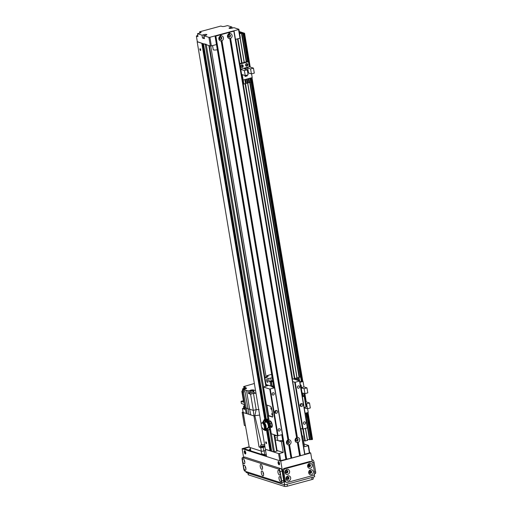 <?xml version="1.0" encoding="UTF-8"?>
<svg xmlns="http://www.w3.org/2000/svg" width="512" height="512" viewBox="0 0 512 512"><rect width="100%" height="100%" fill="white"/><g stroke="black" fill="none" stroke-linecap="round" stroke-linejoin="round"><path stroke-width="0.77" d="M266.125 377.005L210.726 45.978M266.496 442.88A0.922 0.358 74.9 0 1 266.336 443.642A0.922 0.358 74.9 0 1 265.754 442.848A0.922 0.358 74.9 0 1 265.856 441.862A0.922 0.358 74.9 0 1 266.496 442.88M200.704 49.722A0.922 0.358 74.9 0 1 200.544 50.49A0.922 0.358 74.9 0 1 199.962 49.69A0.922 0.358 74.9 0 1 200.064 48.71A0.922 0.358 74.9 0 1 200.704 49.722M197.306 41.67L201.907 43.264M202.176 43.373L202.554 43.475L265.35 418.746M202.835 43.59L265.6 418.656L202.829 43.59L203.194 43.68M203.462 43.782L206.202 44.275M277.082 450.918L274.406 451.834L271.661 451.341L268.102 429.997L271.68 451.354M271.642 451.219L271.021 451.136L267.52 430.138L271.034 451.149M270.995 451.008L270.374 450.931L266.931 430.278L270.394 450.944M270.355 450.803L265.37 449.331L261.709 427.45M261.178 424.275L197.171 41.779M239.987 38.182L240.333 37.901L238.886 29.261L238.541 29.542L239.987 38.182L235.462 39.405M199.782 33.088L199.571 31.814L220.883 26.048L222.17 26.464A2.246 0.506 170.5 0 0 225.133 26.227L227.462 25.6L231.968 27.04L232.147 28.134M231.968 27.04L230.304 27.494A2.246 0.506 170.5 0 0 229.05 28.173A2.246 0.506 170.5 0 0 232.23 28.109L233.901 27.661L238.886 29.261M216.461 44.544L211.354 45.926L209.907 37.286L208.915 37.363L210.362 46.003L211.354 45.926M210.362 46.003L197.331 41.83L196.365 36.07L197.766 35.309M208.915 37.363L203.93 35.763L204.41 38.643L202.483 38.029L201.997 35.149L197.498 33.702L197.978 36.582L196.365 36.07M199.571 31.814L200.858 32.224A2.246 0.506 170.5 0 1 201.075 32.39A2.246 0.506 170.5 0 1 199.827 33.075L197.498 33.702M204.23 37.555A2.246 0.506 -9.5 0 0 204.147 37.574L202.483 38.029M204.346 38.24L203.853 38.099L204.269 37.805M201.997 35.149L203.667 34.694A2.246 0.506 170.5 0 1 206.848 34.637A2.246 0.506 170.5 0 1 205.594 35.315L203.93 35.763M238.541 29.542L209.907 37.286M229.971 35.622A0.922 0.819 -72.2 0 1 228.87 36.723A0.922 0.819 -72.2 0 1 229.434 34.97A0.922 0.819 -72.2 0 1 229.971 35.622M221.318 37.965A0.922 0.819 -72.2 0 1 220.218 39.066A0.922 0.819 -72.2 0 1 220.781 37.306A0.922 0.819 -72.2 0 1 221.318 37.965M279.77 460.762L280.755 460.685L279.552 453.485L278.566 453.562L279.77 460.762L266.579 456.538L265.37 449.331L278.566 453.562M279.552 453.485L283.213 452.493L277.075 450.528M301.856 436.16L302.72 435.93L304.525 446.733L308.186 445.741L309.395 452.941L304.864 454.163M304.896 454.349L309.715 453.043L308.531 445.459L308.186 445.741M308.531 445.459L304.07 444.026M285.869 459.302L280.755 460.685L286.074 459.437M275.27 439.725L281.408 441.69L282.854 441.299M281.408 441.69L283.213 452.493M295.936 440.019A0.922 0.819 -72.2 0 1 297.037 438.925A0.922 0.819 -72.2 0 1 296.474 440.678A0.922 0.819 -72.2 0 1 295.936 440.019M287.277 442.362A0.922 0.819 -72.2 0 1 288.378 441.261A0.922 0.819 -72.2 0 1 287.814 443.021A0.922 0.819 -72.2 0 1 287.277 442.362M302.72 435.93L301.766 435.622M276.64 435.565L274.662 436.102M274.963 437.882L276.301 437.843L275.021 438.246M282.688 440.301A3.373 0.762 170.5 0 1 277.862 440.41L277.075 435.706M217.331 49.741A3.373 0.762 170.5 0 1 213.235 49.67L212.557 45.6M239.379 32.218L241.203 32.813L239.558 33.293M239.622 33.658L241.856 33.107L242.419 33.299L241.69 33.664L244.57 33.267L239.27 31.552M309.427 439.27L307.443 439.808M308 412.506L312.531 439.386L309.498 439.725L307.507 427.802M304.762 440.531L303.546 440.864M305.517 428.41L307.539 440.378L304.851 440.96M302.368 396.781L304.614 396.058L302.106 395.219M306.349 406.803L304.173 407.578M302.176 395.635L303.75 396.16L302.336 396.595M301.798 393.376A1.312 1.171 -72.2 0 1 302.771 395.437M302.061 394.963A1.312 1.171 107.8 0 0 301.824 393.37M304.384 395.949L303.942 393.338M299.949 382.317L303.059 381.478L301.293 380.915M303.059 381.478L303.968 386.912L300.858 387.757M306.957 387.872L304.096 388.646L304.934 393.651L307.795 392.877L306.957 387.872L303.968 386.912M300.826 387.578L301.472 387.398L301.088 385.094L300.442 385.274M299.866 381.837L301.376 381.427L300.634 376.966L298.867 377.382L299.456 380.877M299.078 378.63L298.47 378.79M297.389 379.085L296.781 379.251M295.706 379.674L295.584 378.33L295.814 379.712M296.8 379.379L297.408 379.213M298.496 378.918L299.098 378.758M293.792 378.758L294.893 378.515L293.85 379.078M294.893 378.515L295.046 379.462M293.894 378.784L293.946 379.11M295.584 378.33L296.486 378.029L295.488 378.298M296.582 378.061L296.915 380.064M298.272 377.6L297.178 377.843L298.272 377.6L298.784 380.659M297.274 377.875L297.683 380.307M297.178 377.843L297.587 380.275M298.867 377.382L299.552 380.909M298.963 377.414L300.634 376.966M300.864 387.808L304.096 388.646M304.934 393.651L301.702 392.813M301.197 387.718L302.035 392.723M300.813 387.507L301.395 387.347L301.03 385.19L300.454 385.344M270.022 421.293A3.373 1.318 74.9 0 1 270.234 420.909M269.357 421.472A3.373 1.318 74.9 0 1 269.869 420.883A3.373 1.318 74.9 0 1 272.198 424.602A3.373 1.318 74.9 0 1 271.629 427.392A3.373 1.318 74.9 0 1 270.893 427.142M271.93 427.187A3.373 1.318 74.9 0 1 271.398 426.81M272.57 416.979L268.224 415.802L268.64 415.571L272.659 416.858M266.099 384.947L267.904 385.555L263.405 386.995L269.754 389.062L274.573 387.853L271.776 386.733L273.619 386.118M272.16 417.094A2.246 0.877 -105.1 0 0 272.384 417.101A2.246 0.877 -105.1 0 0 272.762 415.245L271.68 408.762A2.246 0.877 -105.1 0 0 270.349 406.291L266.464 404.922M266.906 405.19L268.64 415.571M272.608 414.33A0.922 0.358 -105.1 0 0 272 413.453A0.922 0.358 -105.1 0 0 271.891 414.438A0.922 0.358 -105.1 0 0 272.48 415.232A0.922 0.358 -105.1 0 0 272.653 414.605M271.622 408.474A0.922 0.358 -105.1 0 0 271.034 407.693A0.922 0.358 -105.1 0 0 270.931 408.678A0.922 0.358 -105.1 0 0 271.52 409.472A0.922 0.358 -105.1 0 0 271.693 408.845M269.754 389.062L277.581 435.866L271.29 433.728M292.736 381.677L295.219 382.272L299.718 380.96L293.446 378.95L292.301 379.072M299.718 380.96L307.552 427.763L303.053 429.075L300.57 428.48M300.307 405.894A1.498 1.338 107.8 0 0 301.018 403.68M302.797 404.685A1.498 1.338 -72.2 0 1 301.005 406.47A1.498 1.338 -72.2 0 1 301.92 403.616A1.498 1.338 -72.2 0 1 302.797 404.685M275.002 412.736A1.498 1.338 107.8 0 0 275.712 410.522M277.491 411.526A1.498 1.338 -72.2 0 1 275.699 413.312A1.498 1.338 -72.2 0 1 276.614 410.458A1.498 1.338 -72.2 0 1 277.491 411.526M274.227 393.594A1.216 1.082 -72.2 0 1 272.774 395.04A1.216 1.082 -72.2 0 1 273.517 392.73A1.216 1.082 -72.2 0 1 274.227 393.594M299.533 386.752A1.216 1.082 -72.2 0 1 298.08 388.198A1.216 1.082 -72.2 0 1 298.822 385.888A1.216 1.082 -72.2 0 1 299.533 386.752M305.555 422.752A1.216 1.082 -72.2 0 1 304.109 424.205A1.216 1.082 -72.2 0 1 304.851 421.888A1.216 1.082 -72.2 0 1 305.555 422.752M280.25 429.6A1.216 1.082 -72.2 0 1 278.803 431.046A1.216 1.082 -72.2 0 1 279.539 428.73A1.216 1.082 -72.2 0 1 280.25 429.6M274.746 387.712L282.579 434.515L277.581 435.866M270.246 389.024L278.08 435.827M274.573 387.853L282.406 434.662M294.726 382.31L302.554 429.114M295.219 382.272L303.053 429.075M299.546 381.101L307.379 427.904M288.749 444.902A2.586 2.31 -72.2 0 1 287.93 440.013L288.73 439.795A2.586 2.31 -72.2 0 1 289.549 444.685L288.934 444.422L288.749 444.902L290.989 458.298L288.934 444.422M289.357 441.856A1.312 1.171 107.8 0 0 287.078 441.818A1.312 1.171 107.8 0 0 287.795 443.424A1.312 1.171 107.8 0 0 289.357 441.856M287.744 443.405A1.312 1.171 107.8 0 0 288.544 440.909M229.805 38.605A2.586 2.31 -72.2 0 1 228.986 33.715L229.792 33.498A2.586 2.31 -72.2 0 1 230.611 38.387L229.99 38.125L229.805 38.605L296.582 437.67L297.389 437.453A2.586 2.31 -72.2 0 1 298.208 442.342L297.594 442.08L297.402 442.56A2.586 2.31 -72.2 0 1 296.582 437.67M230.419 35.558A1.312 1.171 107.8 0 0 228.134 35.52A1.312 1.171 107.8 0 0 228.851 37.126A1.312 1.171 107.8 0 0 230.419 35.558M228.8 37.107A1.312 1.171 107.8 0 0 229.6 34.611M221.146 40.947A2.586 2.31 -72.2 0 1 220.326 36.058L221.133 35.84A2.586 2.31 -72.2 0 1 221.952 40.73L221.338 40.467L221.146 40.947L287.93 440.013M221.76 37.901A1.312 1.171 107.8 0 0 219.482 37.862A1.312 1.171 107.8 0 0 220.192 39.462A1.312 1.171 107.8 0 0 221.76 37.901M220.147 39.45A1.312 1.171 107.8 0 0 220.947 36.954M298.016 439.514A1.312 1.171 107.8 0 0 295.738 439.475A1.312 1.171 107.8 0 0 296.448 441.082A1.312 1.171 107.8 0 0 298.016 439.514M296.403 441.062A1.312 1.171 107.8 0 0 297.203 438.566M215.878 36.051L234.067 31.078L215.021 35.962L215.878 36.051L274.72 387.706M285.901 459.315L290.989 458.298M220.621 36.218L220.378 34.739M288.224 440.173L221.338 40.467M291.232 458.138L299.885 455.795L297.594 442.08M229.28 33.875L229.037 32.397M299.885 455.795L304.915 454.47L234.042 31.117M296.883 437.83L229.99 38.125M269.043 429.779L265.606 430.483L268.934 426.618L270.01 426.714A3.725 1.453 -105.1 0 0 268.646 422.042L267.981 422.24L267.469 421.664L266.963 419.93M265.722 430.509L269.318 429.453A1.683 0.659 74.9 0 1 269.043 429.773M265.581 420.102L265.933 422.202A3.725 1.453 74.9 0 1 266.534 421.421A3.725 1.453 74.9 0 1 268.346 423.098A3.725 1.453 74.9 0 1 269.216 426.931L266.611 430.093M267.386 421.19A3.725 1.453 -105.1 0 0 267.334 421.203L266.534 421.421M268.269 427.597A3.117 1.216 -105.1 0 0 267.949 424.198A3.117 1.216 -105.1 0 0 266.272 422.131L266.835 422.112A2.989 1.165 74.9 0 1 268.275 423.693A2.989 1.165 74.9 0 1 268.864 426.739M269.216 426.931L270.01 426.714A3.744 1.466 -105.1 0 1 269.875 427.693L269.318 429.453M264.077 429.594A3.341 1.306 -105.1 0 0 264.902 430.336L265.216 430.579L264.922 429.715A5.997 2.342 -105.1 0 1 264.595 429.44M265.069 429.158A5.619 2.195 -105.1 0 0 265.267 429.312A328.41 238.125 -41.7 0 1 264.922 429.715M265.318 428.954A5.619 2.195 -105.1 0 0 265.632 429.21L265.619 429.626L266.118 429.491M265.632 429.21L265.267 429.312M265.606 430.483L265.216 430.579M262.368 428.038L261.99 428.102A3.52 1.376 74.9 0 1 261.862 422.893A3.52 1.376 74.9 0 1 262.618 423.142L262.637 422.56L263.13 423.718L263.77 423.546L267.238 420.173L267.981 422.24M263.149 423.136L264.858 420.006L267.795 419.68L268.653 422.061M266.272 422.131A3.117 1.216 -105.1 0 0 266.176 422.144L264.013 422.669M262.637 422.56L264.346 419.424L267.277 419.098L267.795 419.68M261.99 428.102L262.003 427.629L263.418 429.216L263.405 429.696A3.52 1.376 74.9 0 0 263.699 429.696A3.52 1.376 74.9 0 0 264.365 427.328A3.52 1.376 74.9 0 0 263.13 423.718M263.776 423.296A3.52 1.376 74.9 0 1 265.146 426.95A3.52 1.376 74.9 0 1 264.499 429.478L263.699 429.696M263.84 422.829A3.373 1.318 74.9 0 1 265.542 426.291A3.373 1.318 74.9 0 1 264.992 429.19L264.845 429.229M263.878 422.662A3.219 1.261 74.9 0 1 265.888 425.555A3.219 1.261 74.9 0 1 265.485 428.902L265.331 428.941M265.626 429.453A4.026 1.574 -105.1 0 0 265.645 429.466L265.664 428.813L267.501 428.256M265.645 429.466L266.003 429.35M268.806 421.619L270.157 421.254L271.526 423.072L270.176 423.437L268.806 421.619L268.358 422.093M271.526 423.072L272.013 425.984L270.662 426.349L270.176 423.437M272.013 425.984L271.13 427.078L269.952 427.398M269.779 427.443L270.662 426.349M270.374 425.197A2.637 1.03 74.9 0 1 270.214 426.816M269.53 422.726A2.637 1.03 74.9 0 1 270.278 424.64M268.646 421.997A2.637 1.03 74.9 0 1 269.267 422.381M264.762 454.656L264.128 450.861L265.562 450.47L263.795 450.95L263.194 447.347A1.875 0.422 170.5 0 1 260.723 447.539L261.325 451.142A1.875 0.422 -9.5 0 0 263.795 450.95M250.003 447.418A2.246 0.506 -9.5 0 0 250.221 447.584L261.165 451.091L261.715 454.387M244.704 388.269L244.627 387.789L245.075 387.936A2.323 0.525 -9.5 0 1 246.566 388.179A2.323 0.525 -9.5 0 1 245.274 388.877L243.437 389.376L244.646 389.766L248.966 414.336A15.136 3.411 -9.5 0 0 250.803 414.925L253.939 415.93L254.803 415.699L253.946 415.93L259.053 447.008L260.845 446.541A2.995 0.678 170.5 0 1 264.8 445.92M259.053 447.008L260.723 447.539M263.194 447.347L264.96 446.874M264.314 446.336A1.683 0.378 -9.5 0 0 262.413 446.432A1.683 0.378 -9.5 0 0 261.152 447.021A1.683 0.378 -9.5 0 0 262.874 447.117A1.683 0.378 -9.5 0 0 264.474 446.464A1.683 0.378 -9.5 0 0 264.314 446.336M261.325 451.142L249.261 447.277L242.432 408.576L243.59 408.262M246.266 413.472L247.251 413.786L243.379 391.878A2.368 0.538 170.5 0 1 242.387 391.616A2.368 0.538 170.5 0 1 242.387 391.565L241.83 391.386L243.635 402.182L241.062 401.357L241.421 403.52L244 404.346L244.538 407.584L245.094 407.802L242.387 391.616M253.946 415.93L253.293 410.387L256.186 409.606L254.803 415.699L259.635 415.066M254.355 383.501L243.667 386.579L245.28 387.098M244.627 387.789A15.174 3.424 170.5 0 1 245.299 387.238M256 393.325A3.45 0.774 -9.5 0 0 253.472 393.402L256.186 409.606L253.293 410.387L250.579 394.189L248.486 393.517L248.045 390.854L246.483 390.355A15.36 3.462 170.5 0 1 244.646 389.766M248.045 390.854L250.483 390.509M255.546 390.624L253.498 389.965A2.323 0.525 -9.5 0 0 250.432 390.208M259.04 409.594L256.186 409.606M250.579 394.189L253.472 393.402M253.293 410.387L249.638 409.222L246.483 390.355M250.803 414.925L249.638 409.222A15.36 3.462 -9.5 0 1 247.802 408.627L245.101 407.763L242.406 391.661M255.994 393.286L254.074 392.672M249.6 393.216L248.486 393.517M249.446 392.262L249.664 393.562A2.246 0.506 -9.5 0 0 251.962 393.69A2.246 0.506 -9.5 0 0 254.093 392.819L253.882 391.52A2.246 0.506 170.5 0 1 251.744 392.397A2.246 0.506 170.5 0 1 249.446 392.262A2.246 0.506 170.5 0 1 249.946 391.84M253.267 391.283A2.246 0.506 170.5 0 1 253.658 391.354A2.246 0.506 170.5 0 1 253.882 391.52M249.792 390.95L249.997 392.173A1.683 0.378 -9.5 0 0 251.725 392.269A1.683 0.378 -9.5 0 0 253.325 391.616L253.12 390.394A1.683 0.378 170.5 0 1 251.52 391.046A1.683 0.378 170.5 0 1 249.792 390.95A1.683 0.378 170.5 0 1 251.053 390.362A1.683 0.378 170.5 0 1 252.954 390.266A1.683 0.378 170.5 0 1 253.12 390.394M246.246 413.466L242.157 412.275L243.296 411.968M248.966 414.336L247.251 413.786M260.845 446.541L260.582 445.114L261.645 444.858L254.803 415.699M261.645 444.858L264.89 444.602M243.392 400.73L241.062 401.357M243.667 386.579L243.968 388.378M242.445 391.219L241.83 391.386M243.437 389.376L243.878 392.038L243.379 391.878M243.629 390.541A2.246 0.506 170.5 0 1 242.291 390.298L242.509 391.597A2.246 0.506 -9.5 0 0 243.846 391.834M242.432 408.576L244.902 409.37L244.538 407.584M244.723 408.474A2.208 0.499 170.5 0 1 243.584 408.23L243.667 408.736A2.208 0.499 -9.5 0 0 244.826 408.979M244.442 407.008A2.099 0.474 170.5 0 1 243.456 406.771L243.699 408.211A2.099 0.474 -9.5 0 0 244.717 408.448M243.456 406.771A2.099 0.474 170.5 0 1 244.314 406.227M242.291 390.298A2.246 0.506 170.5 0 1 242.79 389.875M242.637 388.979A1.683 0.378 170.5 0 1 243.898 388.39A1.683 0.378 170.5 0 1 245.798 388.301A1.683 0.378 170.5 0 1 245.965 388.422A1.683 0.378 170.5 0 1 244.365 389.082A1.683 0.378 170.5 0 1 242.637 388.979L242.842 390.208A1.683 0.378 -9.5 0 0 243.603 390.394M242.157 412.275L244.365 425.453L245.453 425.798L243.251 412.621M304.23 407.898L307.456 408.736L310.323 407.962L309.485 402.957L305.562 401.702L304.192 393.414M305.126 413.28L308.237 412.442L307.61 408.698M306.285 414.899L306.918 414.726L306.611 412.883M305.792 417.267L306.643 417.037L305.971 413.056M305.856 403.488L306.618 403.731L309.485 402.957M307.456 408.736L306.618 403.731M304.563 407.808L304.506 407.488M247.846 64.557A1.312 1.171 -72.2 0 1 246.278 66.125A1.312 1.171 -72.2 0 1 247.078 63.622A1.312 1.171 -72.2 0 1 247.846 64.557M245.894 65.894A1.312 1.171 107.8 0 0 246.637 63.584M243.187 65.818A1.312 1.171 -72.2 0 1 241.619 67.386A1.312 1.171 -72.2 0 1 242.419 64.883A1.312 1.171 -72.2 0 1 243.187 65.818M241.229 67.155A1.312 1.171 107.8 0 0 241.971 64.845M251.578 73.869L252.205 77.613L243.149 80.064L242.547 79.866M243.149 80.064L242.24 74.624L245.235 75.584L248.096 74.81L247.258 69.805L244.397 70.579L245.235 75.584M244.397 70.579L240.8 69.427M239.821 63.597L247.622 61.491L248.454 61.76L249.299 66.797L253.453 68.128L250.586 68.902L247.693 67.974L244.365 68.877L247.258 69.805M247.821 73.171L248.531 72.979L251.424 73.907L254.291 73.133L253.453 68.128M239.904 64.07L248.454 61.76M244.96 75.494L245.12 76.442L247.251 75.866L247.117 75.072M250.253 80.07L250.886 79.898L250.579 78.054M249.165 80.365L248.557 80.525M247.475 80.819L246.867 80.986M245.779 81.28L245.178 81.44M243.424 81.914L242.912 82.054M249.946 78.221L250.611 82.208L249.517 82.445L248.858 78.515M249.613 82.477L248.941 78.496M248.25 78.682L248.915 82.662L247.821 82.906L247.168 78.976M247.917 82.931L247.251 78.95M246.56 79.136L247.226 83.123L246.227 83.392L245.562 79.411M246.227 83.392L245.472 79.43M244.87 79.597L245.536 83.578L243.872 84.032L243.11 80.051M243.872 84.032L243.2 80.045M240.749 69.114L249.299 66.797M251.424 73.907L250.586 68.902M248.531 72.979L247.693 67.974M245.037 75.52L245.171 76.352L247.174 75.814L247.053 75.091M266.624 380.627A1.549 0.608 74.9 0 1 266.886 379.347A1.549 0.608 74.9 0 1 267.872 380.685A1.549 0.608 74.9 0 1 267.693 382.336A1.549 0.608 74.9 0 1 266.624 380.627M272.742 380.883L270.925 381.44L272.826 381.376M272.864 381.6A2.246 0.506 170.5 0 1 271.456 381.792A12.742 2.874 170.5 0 1 271.098 381.811A2.246 0.506 170.5 0 1 270.074 381.734L269.216 381.459L271.219 380.922A2.246 0.506 170.5 0 1 272.704 380.646M269.216 381.459L268.736 378.579L270.733 378.042A2.246 0.506 170.5 0 1 272.224 377.766M271.654 374.368L266.938 375.642L267.904 375.955A2.246 0.506 170.5 0 1 268.128 376.122A2.246 0.506 170.5 0 1 266.874 376.806L264.877 377.344L268.736 378.579M264.877 377.344L265.312 380.211M270.074 381.734L270.797 386.054L266.035 384.531M272.006 376.474A4.499 1.011 170.5 0 1 271.693 376.186A4.499 1.011 170.5 0 1 271.898 375.808M267.123 376.73L266.938 375.642M271.456 381.792L272.179 386.112A2.246 0.506 -9.5 0 0 273.587 385.92M272.179 386.112A12.742 2.874 170.5 0 1 271.821 386.131L271.098 381.811M270.797 386.054A2.246 0.506 -9.5 0 0 271.821 386.131M313.03 477.171L313.306 478.822A2.246 0.506 170.5 0 1 312.058 479.507L287.418 486.17A2.246 0.506 170.5 0 1 284.454 486.4L248.416 474.854A2.246 0.506 170.5 0 1 248.192 474.688L247.923 473.043M311.821 459.642L312.736 459.936A2.246 0.877 74.9 0 1 314.067 462.406L315.635 471.763A2.246 0.877 74.9 0 1 315.251 473.626L314.541 473.818M279.526 463.411A1.683 0.659 74.9 0 1 279.245 464.806A1.683 0.659 74.9 0 1 278.17 463.347A1.683 0.659 74.9 0 1 278.362 461.549A1.683 0.659 74.9 0 1 279.526 463.411M278.765 461.702A1.683 0.659 -105.1 0 0 279.514 464.474M245.741 452.589A1.683 0.659 74.9 0 1 245.459 453.984A1.683 0.659 74.9 0 1 244.384 452.525A1.683 0.659 74.9 0 1 244.576 450.726A1.683 0.659 74.9 0 1 245.741 452.589M244.979 450.88A1.683 0.659 -105.1 0 0 245.728 453.651M308.864 464.582A3.744 1.466 74.9 0 1 309.05 465.434L309.152 466.061M285.888 472.41A0.922 0.819 107.8 0 0 286.438 470.688M286.048 470.765A0.922 0.819 -72.2 0 1 287.11 471.853A0.922 0.819 -72.2 0 1 285.613 472.122M308.531 466.285A0.922 0.819 107.8 0 0 309.082 464.57M308.691 464.64A0.922 0.819 -72.2 0 1 309.754 465.728A0.922 0.819 -72.2 0 1 308.256 465.997M309.619 472.768A0.922 0.819 107.8 0 0 310.17 471.046M309.779 471.117A0.922 0.819 -72.2 0 1 310.835 472.211A0.922 0.819 -72.2 0 1 309.338 472.48M286.976 478.886A0.922 0.819 107.8 0 0 287.526 477.171M287.136 477.242A0.922 0.819 -72.2 0 1 288.192 478.33A0.922 0.819 -72.2 0 1 286.701 478.605M266.509 456.122L243.11 448.621L249.21 446.976M309.734 452.659L310.701 452.966L280.736 461.069L284.71 484.832L246.099 472.461L245.946 471.552M314.298 474.432L314.682 476.73L284.71 484.832M310.701 452.966L312.237 462.112M280.736 461.069L242.125 448.698L249.178 446.79M242.125 448.698L243.558 457.28M287.859 471.424A1.274 1.139 107.8 0 0 285.645 471.386A1.274 1.139 107.8 0 0 286.336 472.941A1.274 1.139 107.8 0 0 287.859 471.424M289.587 471.29A2.586 2.31 -72.2 0 1 286.502 474.374A2.586 2.31 -72.2 0 1 285.779 470.067A2.586 2.31 -72.2 0 1 289.587 471.29M286.144 472.858A1.274 1.139 107.8 0 0 286.906 470.47M311.584 471.782A1.274 1.139 107.8 0 0 309.37 471.738A1.274 1.139 107.8 0 0 310.067 473.299A1.274 1.139 107.8 0 0 311.584 471.782M313.318 471.648A2.586 2.31 -72.2 0 1 310.227 474.726A2.586 2.31 -72.2 0 1 309.51 470.426A2.586 2.31 -72.2 0 1 313.318 471.648M309.869 473.216A1.274 1.139 107.8 0 0 310.637 470.829M288.947 477.901A1.274 1.139 107.8 0 0 286.726 477.862A1.274 1.139 107.8 0 0 287.424 479.424A1.274 1.139 107.8 0 0 288.947 477.901M290.675 477.766A2.586 2.31 -72.2 0 1 287.584 480.851A2.586 2.31 -72.2 0 1 286.867 476.55A2.586 2.31 -72.2 0 1 290.675 477.766M287.232 479.341A1.274 1.139 107.8 0 0 287.994 476.954M310.502 465.299A1.274 1.139 107.8 0 0 308.288 465.261A1.274 1.139 107.8 0 0 308.979 466.822A1.274 1.139 107.8 0 0 310.502 465.299M312.23 465.165A2.586 2.31 -72.2 0 1 309.146 468.25A2.586 2.31 -72.2 0 1 308.422 463.949A2.586 2.31 -72.2 0 1 312.23 465.165M308.787 466.733A1.274 1.139 107.8 0 0 309.549 464.352M314.586 472.806A2.246 2.01 -72.2 0 1 312.954 475.507L287.648 482.349A2.246 2.01 -72.2 0 1 285.286 480.73L283.718 471.373A2.246 2.01 -72.2 0 1 285.357 468.672L310.662 461.824A2.246 2.01 -72.2 0 1 313.024 463.443L314.586 472.806M286.598 482.33L285.632 482.022A2.246 2.01 -72.2 0 1 284.32 480.422L282.752 471.059A2.246 2.01 -72.2 0 1 284.39 468.358L309.696 461.517A2.246 2.01 -72.2 0 1 310.746 461.536L311.712 461.843M279.552 463.578A1.216 0.474 74.9 0 1 279.283 462.739A1.216 0.474 74.9 0 1 279.251 462.458M245.766 452.755A1.216 0.474 74.9 0 1 245.498 451.917A1.216 0.474 74.9 0 1 245.466 451.635M266.227 454.445L266.208 454.451A1.498 0.339 -9.5 0 1 264.23 454.605L261.613 453.766M250.259 450.125L250.31 449.242M250.118 449.293A1.498 0.339 -9.5 0 0 249.286 449.747A1.498 0.339 -9.5 0 0 249.427 449.862L250.47 450.195M249.222 447.066L243.93 448.685L266.47 455.91M281.933 460.557L281.421 460.506M281.92 460.467L285.914 459.386L281.805 434.822M304.883 454.253L308.557 453.261M280.762 477.843A1.274 0.499 -105.1 0 0 280.762 478.605A1.274 0.499 -105.1 0 0 281.306 479.866M279.034 478.739A2.586 1.011 74.9 0 1 279.942 476.723A2.586 1.011 74.9 0 1 281.114 478.835A2.586 1.011 74.9 0 1 281.165 481.248A2.586 1.011 74.9 0 1 280.038 481.19A2.586 1.011 74.9 0 1 279.034 478.739M245.363 466.509A1.274 0.499 -105.1 0 0 245.363 467.264A1.274 0.499 -105.1 0 0 245.914 468.525M243.635 467.405A2.586 1.011 74.9 0 1 244.55 465.389A2.586 1.011 74.9 0 1 245.722 467.494A2.586 1.011 74.9 0 1 245.773 469.907A2.586 1.011 74.9 0 1 244.646 469.85A2.586 1.011 74.9 0 1 243.635 467.405M263.059 472.179A1.274 0.499 -105.1 0 0 263.059 472.934A1.274 0.499 -105.1 0 0 263.61 474.195M261.331 473.069A2.586 1.011 74.9 0 1 262.246 471.053A2.586 1.011 74.9 0 1 263.418 473.165A2.586 1.011 74.9 0 1 263.469 475.578A2.586 1.011 74.9 0 1 262.342 475.52A2.586 1.011 74.9 0 1 261.331 473.069M244.282 460.026A1.274 0.499 -105.1 0 0 244.282 460.787A1.274 0.499 -105.1 0 0 244.826 462.048M242.554 460.922A2.586 1.011 74.9 0 1 243.462 458.906A2.586 1.011 74.9 0 1 244.634 461.011A2.586 1.011 74.9 0 1 244.685 463.424A2.586 1.011 74.9 0 1 243.565 463.366A2.586 1.011 74.9 0 1 242.554 460.922M279.674 471.366A1.274 0.499 -105.1 0 0 279.674 472.128A1.274 0.499 -105.1 0 0 280.218 473.382M277.946 472.262A2.586 1.011 74.9 0 1 278.861 470.246A2.586 1.011 74.9 0 1 280.032 472.352A2.586 1.011 74.9 0 1 280.083 474.765A2.586 1.011 74.9 0 1 278.957 474.707A2.586 1.011 74.9 0 1 277.946 472.262M261.978 465.696A1.274 0.499 -105.1 0 0 261.978 466.458A1.274 0.499 -105.1 0 0 262.522 467.712M260.25 466.592A2.586 1.011 74.9 0 1 261.158 464.576A2.586 1.011 74.9 0 1 262.336 466.682A2.586 1.011 74.9 0 1 262.381 469.094A2.586 1.011 74.9 0 1 261.261 469.037A2.586 1.011 74.9 0 1 260.25 466.592M281.293 482.81L283.29 482.272A2.246 0.877 -105.1 0 0 283.667 480.41L282.099 471.046A2.246 0.877 -105.1 0 0 280.774 468.576L244.736 457.03A2.246 0.877 -105.1 0 0 244.512 457.024L242.515 457.562A2.246 0.877 -105.1 0 0 242.131 459.424L243.699 468.787A2.246 0.877 -105.1 0 0 245.03 471.258L281.062 482.797A2.246 0.877 -105.1 0 0 281.293 482.81A2.246 0.877 -105.1 0 0 281.67 480.947L280.102 471.59A2.246 0.877 -105.1 0 0 278.778 469.12L242.739 457.574A2.246 0.877 -105.1 0 0 242.515 457.562M276.736 451.206L273.978 434.714M265.862 386.221L208.845 45.517M274.406 451.834L271.398 433.888M268.352 415.674L266.579 405.088M263.533 386.874L206.272 44.691M273.414 451.91L269.542 428.749M268.096 420.115L205.216 44.352M266.662 421.389L266.381 419.776M266.195 418.573L203.462 43.795M271.398 451.238L267.853 430.061M266.413 421.466L266.138 419.821M265.933 418.586L203.2 43.712M271.29 451.232L267.75 430.08M266.323 421.53L266.042 419.853M265.83 418.598L203.091 43.674M270.752 451.027L267.27 430.202M270.65 451.027L267.168 430.221M265.83 422.227L265.485 420.173M265.254 418.79L202.445 43.469M265.6 422.285L265.274 420.352L265.594 422.285M265.03 418.906L202.176 43.379M270.112 450.822L266.682 430.336M265.344 422.349L265.05 420.576M264.794 419.059L201.914 43.296M270.003 450.816L266.579 430.362M265.242 422.368L264.96 420.672M264.704 419.13L201.805 43.264M200.858 32.224L200.928 32.627M203.667 34.694L204.147 37.574M230.304 27.494L230.458 28.41M241.626 33.549L241.555 33.133M241.914 33.472L241.856 33.107M309.523 439.738L307.52 427.789M299.078 377.325L249.728 82.445M246.848 65.222L246.573 63.59L246.835 65.248M241.536 33.606L246.266 61.856L241.562 33.626M309.651 439.782L305.875 417.242M302.125 394.816L301.894 393.446M299.194 377.293L249.85 82.413M246.938 65.024L246.707 63.654M246.4 61.824L241.69 33.664M309.946 439.757L306.163 417.165M299.482 377.216L250.131 82.336M246.688 61.741L241.984 33.645M310.88 439.507L306.739 414.778M300.416 376.966L250.707 79.942M247.622 61.491L242.918 33.389M311.174 439.482L306.72 412.851M301.376 380.941L250.688 78.022M247.936 61.594L243.213 33.37M311.629 439.629L307.13 412.742M301.83 381.088L251.098 77.914M248.39 61.734L243.667 33.51M311.923 439.603L307.411 412.666M302.144 381.184L251.386 77.837M249.549 66.88L243.962 33.491M312.32 439.494L307.814 412.557M306.022 401.85L304.634 393.555M302.586 381.331L251.782 77.728M249.99 67.021L244.358 33.382M306.227 401.914L304.838 393.626M302.797 381.395L251.968 77.677M250.195 67.085L244.544 33.306M304.858 440.998L302.867 429.088M294.413 378.586L245.069 83.706L294.4 378.592M241.894 64.858L242.17 66.509L241.914 64.851M241.626 63.11L237.562 38.842M304.986 441.043L302.989 429.082M294.534 378.554L245.184 83.674M242.278 66.285L242.048 64.915M241.741 63.085L237.677 38.81M305.286 441.018L303.277 429.018M294.822 378.496L245.472 83.597M242.029 63.002L237.965 38.733M307.418 440.442L305.408 428.442M297.158 379.149L247.245 80.883M244.16 62.426L240.09 38.099M247.379 80.845L297.286 379.11L247.36 80.851M244.269 62.4L240.192 38.016L244.288 62.394M306.003 407.085L304.198 396.282M268.294 415.859L269.242 421.504M272.192 386.502L272.262 386.918M270.214 427.322L271.309 433.856M263.475 387.053L266.49 405.056M220.326 36.058L220.134 34.899M286.726 459.45L282.56 434.534M220.429 36.051L220.23 34.861M288.026 440.006L221.235 40.87M220.998 35.898L220.8 34.707M288.595 439.853L221.805 40.717M221.133 35.84L220.941 34.682M288.73 439.795L221.952 40.73M229.088 33.709L228.89 32.518M228.986 33.715L228.794 32.557M299.648 455.955L297.402 442.56M299.738 455.917L297.491 442.49M229.658 33.555L229.453 32.365M300.307 455.763L298.061 442.336M229.792 33.498L229.6 32.339M300.448 455.738L298.208 442.342M296.685 437.664L229.894 38.534M291.795 458.08L289.549 444.685M291.648 458.106L289.402 444.672M291.085 458.259L288.832 444.826M286.234 459.488L282.093 434.746M274.195 387.539L215.379 36.09M273.875 387.437L215.059 35.987M304.71 454.586L233.856 31.187M297.389 437.453L230.611 38.387M297.254 437.51L230.464 38.381M268.454 428.045L269.875 427.693M265.619 429.613L266.278 429.434M250.221 447.584L250.778 450.88M253.498 389.965L253.734 391.379M270.733 378.042L271.219 380.922M267.904 375.955L267.974 376.352M248.122 473.107L248.416 474.854M284.16 484.653L284.454 486.4M287.085 484.192L287.418 486.17M311.725 477.53L312.058 479.507M314.464 472.077L315.635 471.763M312.781 462.752L314.067 462.406M311.904 460.16L312.736 459.936M310.662 461.824L309.696 461.517M285.357 468.672L284.39 468.358M283.718 471.373L282.752 471.059M285.286 480.73L284.32 480.422M280.774 468.576L278.778 469.12M282.099 471.046L280.102 471.59M283.667 480.41L281.67 480.947M244.736 457.03L242.739 457.574M277.152 450.976L274.458 434.867M266.298 386.099L209.325 45.67M271.661 451.341L268.09 430.003M271.021 451.136L267.507 430.144M266.106 421.779L265.805 419.962M265.581 418.662L202.816 43.584M270.374 450.931L266.918 430.278M265.581 422.291L265.261 420.365M302.099 435.731L300.902 428.582M292.602 378.995L235.763 39.328M249.715 82.451L299.059 377.331M244.57 33.267L250.234 67.098M252 77.67L302.829 381.408M304.877 393.632L306.259 401.926M308.032 412.499L312.531 439.386M237.542 38.842L241.606 63.117M302.848 429.094L304.838 440.986M305.536 428.403L307.539 440.378M306.426 406.861L304.614 396.058M268.224 415.802L269.178 421.523M270.157 427.341L271.238 433.805M263.405 386.995L266.413 404.998M285.875 459.354L281.773 434.829M273.837 387.424L215.021 35.962M304.915 454.47L234.067 31.078M263.77 429.165L265.037 430.566M262.63 422.688L261.862 422.893M250.022 447.52L250.573 450.816M246.259 413.53L245.094 407.821"/></g></svg>
